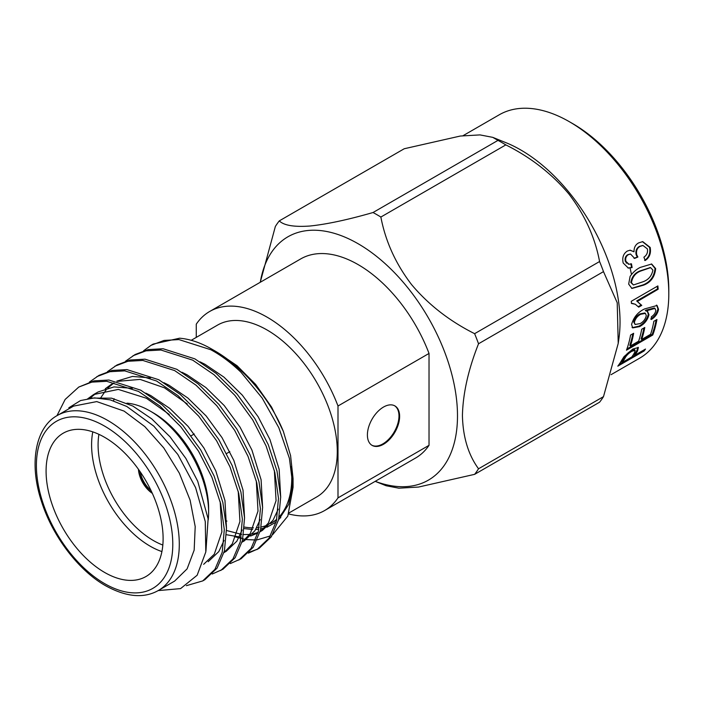 <?xml version="1.0" encoding="UTF-8"?>
<svg xmlns="http://www.w3.org/2000/svg" width="704" height="704" viewBox="0 0 704 704"><rect width="100%" height="100%" fill="white"/><g stroke="black" fill="none" stroke-linecap="round" stroke-linejoin="round"><path stroke-width="1.06" d="M367.4 434.966A22.792 13.156 120 0 0 372.117 445.394A22.792 13.156 120 0 0 389.682 439.287A22.792 13.156 120 0 0 399.626 416.354A22.792 13.156 120 0 0 394.909 405.918A22.792 13.156 120 0 0 377.344 412.025A22.792 13.156 120 0 0 367.4 434.966M371.8 445.201A22.792 13.156 120 0 0 389.242 438.689A22.792 13.156 120 0 0 398.983 415.976A22.792 13.156 120 0 0 394.583 405.742M138.82 469.814A21.146 12.206 -120 0 0 152.055 492.747M138.442 469.286A21.146 12.206 -120 0 0 152.328 493.346M161.902 551.575A82.755 47.775 60 0 1 150.102 546.154A82.755 47.775 60 0 1 92.796 431.869M126.958 403.163A82.755 47.775 60 0 1 150.102 411.022A82.755 47.775 60 0 1 150.11 411.022A82.755 47.775 60 0 1 208.622 512.371A82.755 47.775 60 0 1 208.243 519.798M208.622 512.371L208.622 508.614A78.153 45.126 -120 0 0 153.358 412.896L150.102 411.022M98.912 434.333A78.153 45.126 -120 0 0 153.358 540.522A78.153 45.126 -120 0 0 162.835 545.046M104.597 437.298A82.755 47.775 -120 0 0 63.219 433.198A82.755 47.775 -120 0 0 50.538 499.506A82.755 47.775 -120 0 0 104.597 572.431A82.755 47.775 -120 0 0 145.974 576.523A82.755 47.775 -120 0 0 158.655 510.215A82.755 47.775 -120 0 0 104.597 437.298M73.577 406.094L57.323 415.483A101.042 58.335 60 0 1 107.844 420.49A101.042 58.335 60 0 1 173.853 509.52A101.042 58.335 60 0 1 158.365 590.489L174.618 581.099L187.106 568.867L194.163 550.15L195.202 526.566L190.106 500.139L179.326 473.15L163.786 447.929L144.839 426.633L124.098 411.101L96.756 401.597L73.577 406.102M56.954 415.703L65.129 399.458L78.769 387.059L94.002 380.864L108.909 380.028L140.712 390.166L162.105 404.782L182.855 425.33L200.737 449.953L214.104 475.983L222.842 502.427L226.503 528.326L224.426 550.915L217.114 568.084L204.926 579.647L202.734 580.914L186.384 585.675M78.769 387.059L91.81 382.131L106.718 381.295L138.521 391.433L159.914 406.041L180.664 426.598L198.546 451.22L211.913 477.25L220.651 503.686L224.303 529.584L222.235 552.174L214.922 569.351L202.734 580.914M240.979 372.231A114.937 66.361 -120 0 0 211.798 349.122A114.937 66.361 -120 0 0 179.599 338.21L153.208 344.08L151.008 345.347L164.05 340.428L178.957 339.583L210.76 349.721C220.827 355.124 230.894 362.63 240.979 372.231L262.178 398.086L278.819 427.698L289.423 458.383L293.066 487.344L287.795 516.146L272.677 534.626M125.523 361.214L135.142 354.508L148.183 349.589L163.09 348.744L194.894 358.882L216.286 373.498L237.037 394.046L254.918 418.678L268.286 444.699L277.024 471.143L280.676 497.042L278.608 519.631L271.295 536.809L259.107 548.372L248.38 553.15M257.998 548.979L249.295 552.2M132.95 355.775L145.992 350.847L160.899 350.011L192.702 360.149L214.086 374.766L234.846 395.314L252.727 419.945L266.094 445.966L274.833 472.41L278.485 498.309L276.417 520.898L269.104 538.076L256.916 549.63M107.466 371.642L117.084 364.936L130.117 360.008L145.024 359.172L176.836 369.31L198.22 383.926L218.97 404.474L236.861 429.106L250.228 455.127L258.958 481.571L262.618 507.47L260.542 530.059L253.238 547.237L241.05 558.791L230.314 563.578M114.893 366.203L127.926 361.275L142.833 360.439L174.645 370.577L196.029 385.194L216.779 405.742L234.67 430.373L248.037 456.394L256.766 482.838L260.427 508.737L258.35 531.326L251.046 548.504L238.858 560.058M89.399 382.07L99.026 375.364L112.059 370.436L126.966 369.6L158.778 379.738L180.162 394.354L200.913 414.902L218.803 439.534L232.17 465.555L240.9 491.999L244.561 517.898L242.484 540.487L235.18 557.665L222.983 569.219L212.256 574.006M96.835 376.631L109.868 371.703L124.775 370.867L156.578 381.005L177.971 395.613L198.722 416.17L216.612 440.792L229.97 466.822L238.709 493.258L242.37 519.165L240.293 541.754L232.98 558.923L220.792 570.486M143.581 350.786L151.017 345.347M158.171 590.594L180.576 588.614L197.155 575.238L205.806 551.98L205.269 521.567L195.598 487.634L177.795 454.414L153.833 426.158L126.782 406.463L110.229 399.863L94.6 397.874L80.555 400.55L68.816 407.792M293.066 487.344L293.066 478.544L290.576 455.576L283.334 431.341C269.984 398.64 242.836 366.828 214.535 350.706L211.798 349.122M270.486 535.894L257.294 539.827M255.578 539.968L246.312 539.59M245.247 539.431L234.467 536.677M244.332 528.616L252.666 529.514M255.737 529.478L258.826 529.206M260.814 528.898L264.238 528.106M266.851 527.252L276.109 522.095M278.502 520.036L288.702 504.39L292.97 482.803M291.139 466.62A99.202 57.27 60 0 1 279.233 516.762M276.813 519.156A99.202 57.27 60 0 1 271.225 523.204A99.202 57.27 60 0 1 270.486 523.618M266.658 525.395A99.202 57.27 60 0 1 261.21 527.014M259.186 527.384A99.202 57.27 60 0 1 256.775 527.683M253.484 527.85A99.202 57.27 60 0 1 244.438 527.058M226.917 521.118A99.202 57.27 60 0 1 225.984 520.652M191.224 340.305L217.536 325.107A99.202 57.27 60 0 1 267.133 330.026A99.202 57.27 60 0 1 331.936 417.437A99.202 57.27 60 0 1 316.738 496.927L289.062 512.908M631.312 273.724L630.054 267.881M626.322 263.164L625.064 258.878M668.8 293.832L668.8 290.074A135.89 78.461 -120 0 0 572.713 123.64L569.457 121.766A140.492 81.11 60 0 1 668.8 293.832A140.492 81.11 60 0 1 639.707 358.142L611.037 374.695M634.911 355.177A140.492 81.11 -120 0 0 637.525 351.032L638.387 347.486L632.764 349.078L624.052 356.594L621.738 360.246A140.492 81.11 -120 0 1 617.813 366.159L644.116 350.979A140.492 81.11 -120 0 0 645.498 349.061L634.911 355.177L634.348 354.473A139.568 80.582 -120 0 0 636.944 350.363L637.525 351.032M650.575 334.312A140.492 81.11 -120 0 0 653.858 321.306L656.929 319.528A140.492 81.11 -120 0 1 652.766 335.007L626.472 350.187A140.492 81.11 -120 0 0 630.573 335.069L633.644 333.291A140.492 81.11 -120 0 1 630.432 345.946L638.625 341.211A140.492 81.11 -120 0 0 641.714 329.261L644.785 327.483A140.492 81.11 -120 0 1 641.696 339.434L650.575 334.312M651.367 316.791C653.805 315.242 655.292 313.166 655.82 310.578L654.984 308.396L645.946 310.939L647.583 311.397L648.982 314.688C647.601 320.012 644.486 323.99 639.646 326.603L632.702 327.897L631.585 324.465C633.697 317.134 638.053 311.951 644.67 308.898L657.087 305.51L658.53 309.267C657.703 313.588 655.31 317.002 651.341 319.51L651.367 316.791M658.17 289.221L657.518 288.913L636.689 300.942L641.775 305.378L638.695 307.146L635.29 304.242L631.435 303.442A140.492 81.11 -120 0 0 631.25 301.303L657.888 285.921A140.492 81.11 -120 0 1 658.17 289.221L637.551 301.347M628.672 284.117L630.106 276.373C632.896 272.386 636.249 269.403 640.165 267.441L651.658 264.018L655.662 268.585C654.852 276.769 650.874 282.286 643.72 285.111L631.919 288.464L628.672 284.117M643.896 257.18C646.818 255.191 647.988 252.428 647.398 248.908L642.972 245.494L639.998 246.391C637.05 248.142 635.967 250.958 636.75 254.83L637.877 257.048L634.647 258.394L630.546 254.047L628.399 254.672C626.094 256.062 625.258 258.289 625.891 261.334L628.989 264.264L631.47 263.842L632.122 267.546L628.346 268.092L623.19 263.014C622.002 257.62 623.383 253.634 627.317 251.055L630.177 250.184L634.022 251.786C633.934 247.535 635.492 244.57 638.695 242.88L642.717 241.622L650.153 247.386C651.218 253.167 649.572 257.532 645.216 260.498L643.896 257.18M492.738 137.35L497.992 140.378L373.032 212.52C347.873 219.762 326.85 224.259 309.971 226.019C294.14 227.154 283.914 225.447 279.277 220.889L404.237 148.746L460.302 136.039L480.005 134.904L492.738 137.35L505.833 142.63A140.492 81.11 60 0 1 520.696 149.917A140.492 81.11 60 0 1 618.922 338.501L618.226 343.367L603.495 396.634A162.791 93.984 -120 0 1 599.579 402.204L474.619 474.346L418.51 487.054L398.886 488.189L386.126 485.742M618.226 343.367L617.214 302.746L603.495 271.621A162.791 93.984 -120 0 0 599.579 261.527C595.012 237.362 584.786 214.852 568.885 193.996C551.857 173.791 530.834 157.423 505.824 144.892A162.791 93.984 -120 0 0 501.908 142.56A162.791 93.984 -120 0 0 497.992 140.378M260.295 282.26A140.492 81.11 60 0 1 358.16 243.76A140.492 81.11 60 0 1 457.125 405.715A140.492 81.11 60 0 1 375.223 481.325M474.619 474.346A162.791 93.984 -120 0 0 478.535 468.776L603.495 396.634M603.495 271.621L478.535 343.763C468.345 369.415 462.977 393.316 462.422 415.474C462.924 437.026 468.292 454.793 478.535 468.776M478.535 343.763A162.791 93.984 -120 0 0 474.619 333.678L599.579 261.527M373.032 212.52A162.791 93.984 60 0 1 376.948 214.702A162.791 93.984 60 0 1 380.864 217.043C385.502 241.366 395.727 263.877 411.558 284.574C428.437 304.656 449.46 321.024 474.619 333.678M196.266 337.392L196.266 324.166A114.937 66.361 60 0 1 209.669 311.485A114.937 66.361 60 0 1 267.133 317.178A114.937 66.361 60 0 1 337.999 405.997L429.026 353.443A114.937 66.361 -120 0 0 358.16 264.625A114.937 66.361 -120 0 0 300.687 258.931L209.669 311.485M288.684 513.946A114.937 66.361 60 0 0 324.597 510.558A114.937 66.361 60 0 0 337.999 497.869L429.026 445.324L429.026 353.443M324.597 510.558L415.624 458.005A114.937 66.361 -120 0 0 429.026 445.324M463.038 135.696L499.215 114.805A140.492 81.11 60 0 1 569.457 121.766L572.713 123.64M260.26 282.278L275.361 226.459A162.791 93.984 -120 0 1 279.277 220.889M505.824 144.892L380.864 217.043M337.999 497.869L337.999 405.997M87.234 399.168L93.597 394.557L118.298 389.409L146.388 398.244L169.25 414.436M220.176 501.776L221.883 531.934L214.28 554.215L203.65 564.326M105.292 388.74L111.654 384.129M117.638 381.339L140.105 379.394L164.454 387.816L187.308 404.008M238.234 491.348L239.941 521.506L232.338 543.796L224.646 551.971M256.3 480.92L258.007 511.078L250.395 533.368L242.704 541.543M274.358 470.501L276.065 500.65L268.462 522.94L260.77 531.115M257.928 532.99L250.554 536.061M241.226 537.24L226.512 534.741M283.334 431.341L271.594 407.132L255.605 384.384L237.072 365.737L218.187 352.898M91.291 398.068L111.558 398.165L132.845 406.058L151.73 418.854L170.069 436.867L185.891 458.462L197.727 481.29L208.12 518.769L205.938 551.082M90.024 398.209L95.894 393.334M93.597 394.557L98.111 391.952L113.986 386.901L132.352 388.344M145.842 393.114L150.902 395.63L169.796 408.426L188.126 426.439L203.949 448.034L215.785 470.862L224.972 500.597L226.503 528.405M224.074 540.417L218.794 551.61L208.164 561.722M100.558 398.094L106.04 390.007M107.879 387.992L113.96 382.906M116.802 381.163L132.44 376.429L150.41 377.916M163.9 382.686L168.969 385.211L187.854 398.006L206.193 416.011L222.006 437.606L233.842 460.434L243.03 490.178L244.561 517.986M242.132 529.989L236.852 541.182L226.222 551.294L223.995 552.578M113.555 400.84L114.136 398.737M181.958 372.258L187.026 374.783L205.911 387.578L224.25 405.583L240.064 427.178L251.9 450.006L261.096 479.75L262.618 507.558M260.19 519.561L254.91 530.754L244.288 540.874M200.015 361.83L205.084 364.355L223.969 377.15L242.308 395.155L258.13 416.75L269.966 439.578L279.154 469.322L280.685 497.13M278.256 509.133L272.976 520.335L262.346 530.446L260.119 531.731M258.06 532.479L252.41 534.063M249.638 534.45L243.646 534.574M241.657 534.415L226.547 530.508M153.358 412.896L150.11 411.022M150.946 490.389A19.307 11.15 60 0 1 140.307 471.953M642.682 245.502L639.417 246.391C636.469 248.16 635.378 250.958 636.161 254.795L637.278 256.995L634.049 258.35M639.998 246.391L639.417 246.391M636.75 254.83L636.161 254.795M637.877 257.048L637.278 256.995M630.247 254.056L627.818 254.663C625.513 256.062 624.677 258.271 625.293 261.307L628.716 264.229M628.399 254.672L627.818 254.663M625.891 261.334L625.293 261.307M630.872 263.771L631.514 267.458L628.003 268.039M632.122 267.546L631.514 267.458M629.895 250.202L634.022 251.786M642.435 241.639L649.554 247.35C650.619 253.088 648.974 257.435 644.609 260.401M650.153 247.386L649.554 247.35M651.358 263.956L655.037 268.409C654.218 276.549 650.232 282.04 643.078 284.882L631.602 288.35M655.662 268.585L655.037 268.409M643.72 285.111L643.078 284.882M650.267 267.582L640.376 270.794C635.043 272.703 631.858 276.61 630.81 282.506L633.442 284.97L643.166 281.714C648.516 279.761 651.763 275.871 652.907 270.054L650.575 267.643L641.001 270.934C635.668 272.835 632.482 276.751 631.435 282.682L633.442 284.97M640.376 270.794L641.001 270.934M630.81 282.506L631.435 282.682M636.689 300.942L641.124 305.026L638.299 306.654M641.775 305.378L641.124 305.026M635.29 304.242L631.409 303.125M657.518 288.913A139.568 80.582 -120 0 0 657.298 286.255M654.984 308.396L654.35 307.982L645.938 310.165L645.295 310.534L645.946 310.939M646.589 310.561L645.938 310.165M647.258 311.23L648.331 314.248C646.95 319.554 643.843 323.506 639.003 326.119L632.386 327.615M648.982 314.688L648.331 314.248M639.646 326.603L639.003 326.119M656.753 305.334L657.888 308.827C657.061 313.113 654.667 316.518 650.698 319.035M658.53 309.267L657.888 308.827M645.427 313.377L644.785 312.963L639.98 313.896C636.75 315.647 634.656 318.349 633.706 322.001L635.131 324.491L640.218 323.576C643.438 321.781 645.462 319.114 646.298 315.594L645.427 313.377L640.631 314.301C637.375 316.096 635.281 318.806 634.348 322.432L635.131 324.491M633.706 322.001L634.348 322.432M639.98 313.896L640.631 314.301M643.958 327.967A139.568 80.582 -120 0 1 641.08 338.844L641.696 339.434M632.826 333.766A139.568 80.582 -120 0 1 629.807 345.347L630.432 345.946M626.921 348.973L652.159 334.4L652.766 335.007M652.159 334.4A139.568 80.582 -120 0 0 656.11 320.003M637.991 347.274L636.944 350.363M619.106 364.382L643.553 350.266L644.116 350.979M624.941 358.239A140.492 81.11 -120 0 1 622.274 362.472L621.711 361.768A139.568 80.582 -120 0 0 624.36 357.562L624.941 358.239C626.182 355.687 628.478 353.373 631.849 351.296L631.259 350.654C627.889 352.73 625.592 355.027 624.36 357.562M622.274 362.472L631.84 356.946A140.492 81.11 -120 0 0 634.533 352.678L635.149 350.319L634.559 349.668L631.259 350.654M635.149 350.319L631.849 351.296M104.597 583.607A96.439 55.678 -120 0 0 172.788 544.236A96.439 55.678 -120 0 0 104.597 426.114A96.439 55.678 -120 0 0 36.397 465.494A96.439 55.678 -120 0 0 104.597 583.607M194.26 433.981L191.162 435.767M158.365 590.489C143.88 598.673 126.271 597.089 105.547 585.71C78.707 570.583 52.686 536.545 41.659 501.961C28.371 462.695 36.01 426.818 57.323 415.483M271.225 523.204L276.602 520.098M278.793 518.839L280.808 517.669M375.197 481.342L386.118 485.742M242.062 542.159L244.288 540.866M229.821 451.669L226.609 453.526M642.4 245.494L642.972 245.494M629.974 254.038L630.546 254.047M628.382 264.211L628.989 264.273M649.968 267.494L650.575 267.643M632.051 327.413L632.711 327.888M656.454 305.114L657.087 305.51"/></g></svg>
